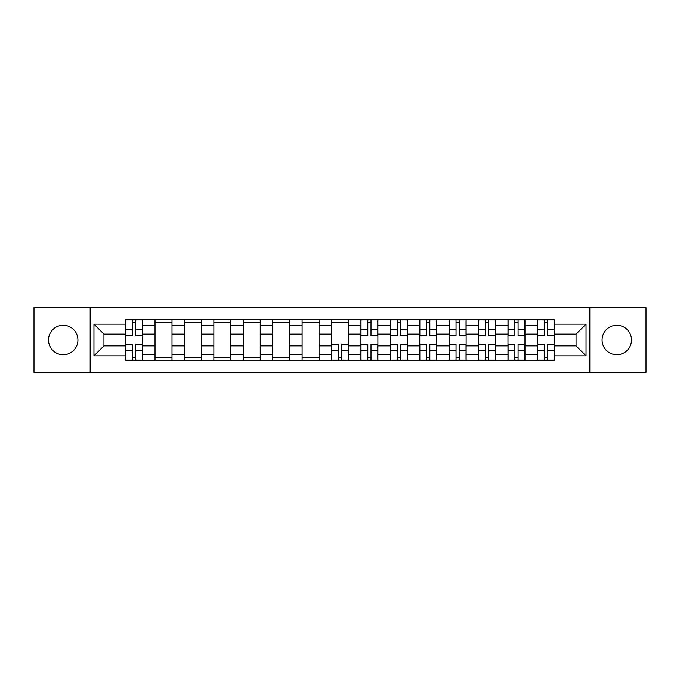 <?xml version="1.0" encoding="UTF-8"?>
<svg xmlns="http://www.w3.org/2000/svg" width="680" height="680" viewBox="0 0 680 680"><rect width="100%" height="100%" fill="white"/><g stroke="black" fill="none" stroke-linecap="round" stroke-linejoin="round"><path stroke-width="1.02" d="M616.777 325.295A14.705 14.705 0 0 0 602.072 340A14.705 14.705 0 0 0 616.777 354.705A14.705 14.705 0 0 0 631.482 340A14.705 14.705 0 0 0 616.777 325.295M63.223 325.295A14.705 14.705 0 0 0 48.518 340A14.705 14.705 0 0 0 63.223 354.705A14.705 14.705 0 0 0 77.928 340A14.705 14.705 0 0 0 63.223 325.295M589.815 372.334L646 372.334L646 307.666L34 307.666L34 372.334L589.815 372.334L589.815 307.666M155.04 360.264L155.04 325.482L142.596 325.482L142.596 360.264M142.596 325.482L142.596 319.736M155.04 325.482L155.04 319.736M172.014 319.736L172.014 360.264M184.458 360.264L184.458 319.736M201.424 319.736L201.424 360.264M213.869 360.264L213.869 319.736M230.834 319.736L230.834 360.264M243.278 360.264L243.278 319.736M260.245 319.736L260.245 360.264M272.688 360.264L272.688 319.736M289.663 319.736L289.663 360.264M302.107 360.264L302.107 319.736M319.073 319.736L319.073 360.264M331.517 360.264L331.517 319.736M348.483 319.736L348.483 360.264M360.927 360.264L360.927 319.736M377.893 319.736L377.893 360.264M390.337 360.264L390.337 319.736M407.311 319.736L407.311 360.264M419.755 360.264L419.755 319.736M436.721 319.736L436.721 360.264M449.165 360.264L449.165 319.736M466.131 319.736L466.131 360.264M478.575 360.264L478.575 319.736M495.541 319.736L495.541 360.264M507.986 360.264L507.986 319.736M524.96 319.736L524.96 360.264M537.404 360.264L537.404 319.736M537.404 345.848L524.96 345.848M507.986 345.848L495.541 345.848M478.575 345.848L466.131 345.848M449.165 345.848L436.721 345.848M419.755 345.848L407.311 345.848M390.337 345.848L377.893 345.848M360.927 345.848L348.483 345.848M331.517 345.848L319.073 345.848M302.107 345.848L289.663 345.848M272.688 345.848L260.245 345.848M243.278 345.848L230.834 345.848M213.869 345.848L201.424 345.848M184.458 345.848L172.014 345.848M155.04 345.848L142.596 345.848M537.404 334.152L524.96 334.152M507.986 334.152L495.541 334.152M478.575 334.152L466.131 334.152M449.165 334.152L436.721 334.152M419.755 334.152L407.311 334.152M390.337 334.152L377.893 334.152M360.927 334.152L348.483 334.152M331.517 334.152L319.073 334.152M302.107 334.152L289.663 334.152M272.688 334.152L260.245 334.152M243.278 334.152L230.834 334.152M213.869 334.152L201.424 334.152M184.458 334.152L172.014 334.152M155.04 334.152L142.596 334.152M103.947 345.848L125.63 345.848L125.63 334.152L103.947 334.152L103.947 345.848L93.959 355.835L93.959 324.164L125.63 324.164L125.63 334.152M554.37 334.152L554.37 345.848L576.053 345.848L576.053 334.152L554.37 334.152L554.37 319.736L125.63 319.736L125.63 324.164M554.37 324.164L586.041 324.164L586.041 355.835L554.37 355.835L554.37 345.848M125.63 345.848L125.63 360.264L554.37 360.264L554.37 355.835M125.63 355.835L93.959 355.835M90.185 372.334L90.185 307.666M135.719 357.442L132.515 357.442M132.515 322.558L135.719 322.558M172.014 357.442L155.04 357.442M155.04 322.558L172.014 322.558M201.424 357.442L184.458 357.442M184.458 322.558L201.424 322.558M230.834 357.442L213.869 357.442M213.869 322.558L230.834 322.558M260.245 357.442L243.278 357.442M243.278 322.558L260.245 322.558M289.663 357.442L272.688 357.442M272.688 322.558L289.663 322.558M319.073 357.442L302.107 357.442M302.107 322.558L319.073 322.558M341.606 357.442L338.394 357.442M331.517 322.558L348.483 322.558M371.017 357.442L367.812 357.442M367.812 322.558L371.017 322.558M400.426 357.442L397.222 357.442M397.222 322.558L400.426 322.558M429.837 357.442L426.632 357.442M426.632 322.558L429.837 322.558M459.255 357.442L456.042 357.442M456.042 322.558L459.255 322.558M488.665 357.442L485.46 357.442M485.46 322.558L488.665 322.558M518.075 357.442L514.87 357.442M514.87 322.558L518.075 322.558M547.485 357.442L544.281 357.442M544.281 322.558L547.485 322.558M93.959 324.164L103.947 334.152M576.053 345.848L586.041 355.835M576.053 334.152L586.041 324.164M135.719 335.945L135.719 319.923L142.502 319.923L142.502 335.945L135.719 335.945M132.515 322.371L135.719 322.371M132.515 319.923L125.723 319.923L125.723 335.945L132.515 335.945L132.515 319.923L135.719 319.923M132.515 344.054L132.515 360.077L125.723 360.077L125.723 344.054L132.515 344.054M135.719 357.629L132.515 357.629M135.719 360.077L142.502 360.077L142.502 344.054L135.719 344.054L135.719 360.077L132.515 360.077M371.017 335.945L371.017 319.923L377.8 319.923L377.8 335.945L371.017 335.945M367.812 322.371L371.017 322.371M367.812 319.923L361.021 319.923L361.021 335.945L367.812 335.945L367.812 319.923L371.017 319.923M400.426 335.945L400.426 319.923L407.218 319.923L407.218 335.945L400.426 335.945M397.222 322.371L400.426 322.371M397.222 319.923L390.43 319.923L390.43 335.945L397.222 335.945L397.222 319.923L400.426 319.923M429.837 335.945L429.837 319.923L436.628 319.923L436.628 335.945L429.837 335.945M426.632 322.371L429.837 322.371M426.632 319.923L419.849 319.923L419.849 335.945L426.632 335.945L426.632 319.923L429.837 319.923M459.255 335.945L459.255 319.923L466.038 319.923L466.038 335.945L459.255 335.945M456.042 322.371L459.255 322.371M456.042 319.923L449.259 319.923L449.259 335.945L456.042 335.945L456.042 319.923L459.255 319.923M488.665 335.945L488.665 319.923L495.448 319.923L495.448 335.945L488.665 335.945M485.46 322.371L488.665 322.371M485.46 319.923L478.669 319.923L478.669 335.945L485.46 335.945L485.46 319.923L488.665 319.923M338.394 344.054L338.394 360.077L331.611 360.077L331.611 344.054L338.394 344.054M341.606 357.629L338.394 357.629M341.606 360.077L348.389 360.077L348.389 344.054L341.606 344.054L341.606 360.077L338.394 360.077M367.812 344.054L367.812 360.077L361.021 360.077L361.021 344.054L367.812 344.054M371.017 357.629L367.812 357.629M371.017 360.077L377.8 360.077L377.8 344.054L371.017 344.054L371.017 360.077L367.812 360.077M397.222 344.054L397.222 360.077L390.43 360.077L390.43 344.054L397.222 344.054M400.426 357.629L397.222 357.629M400.426 360.077L407.218 360.077L407.218 344.054L400.426 344.054L400.426 360.077L397.222 360.077M426.632 344.054L426.632 360.077L419.849 360.077L419.849 344.054L426.632 344.054M429.837 357.629L426.632 357.629M429.837 360.077L436.628 360.077L436.628 344.054L429.837 344.054L429.837 360.077L426.632 360.077M456.042 344.054L456.042 360.077L449.259 360.077L449.259 344.054L456.042 344.054M459.255 357.629L456.042 357.629M459.255 360.077L466.038 360.077L466.038 344.054L459.255 344.054L459.255 360.077L456.042 360.077M485.46 344.054L485.46 360.077L478.669 360.077L478.669 344.054L485.46 344.054M488.665 357.629L485.46 357.629M488.665 360.077L495.448 360.077L495.448 344.054L488.665 344.054L488.665 360.077L485.46 360.077M518.075 335.945L518.075 319.923L524.866 319.923L524.866 335.945L518.075 335.945M514.87 322.371L518.075 322.371M514.87 319.923L508.079 319.923L508.079 335.945L514.87 335.945L514.87 319.923L518.075 319.923M514.87 344.054L514.87 360.077L508.079 360.077L508.079 344.054L514.87 344.054M518.075 357.629L514.87 357.629M518.075 360.077L524.866 360.077L524.866 344.054L518.075 344.054L518.075 360.077L514.87 360.077M547.485 335.945L547.485 319.923L554.277 319.923L554.277 335.945L547.485 335.945M544.281 322.371L547.485 322.371M544.281 319.923L537.498 319.923L537.498 335.945L544.281 335.945L544.281 319.923L547.485 319.923M544.281 344.054L544.281 360.077L537.498 360.077L537.498 344.054L544.281 344.054M547.485 357.629L544.281 357.629M547.485 360.077L554.277 360.077L554.277 344.054L547.485 344.054L547.485 360.077L544.281 360.077M507.986 325.482L495.541 325.482M478.575 325.482L466.131 325.482M449.165 325.482L436.721 325.482M419.755 325.482L407.311 325.482M390.337 325.482L377.893 325.482M360.927 325.482L348.483 325.482M331.517 325.482L319.073 325.482M302.107 325.482L289.663 325.482M272.688 325.482L260.245 325.482M243.278 325.482L230.834 325.482M213.869 325.482L201.424 325.482M184.458 325.482L172.014 325.482M537.404 325.482L524.96 325.482M507.986 354.518L495.541 354.518M478.575 354.518L466.131 354.518M449.165 354.518L436.721 354.518M419.755 354.518L407.311 354.518M390.337 354.518L377.893 354.518M360.927 354.518L348.483 354.518M331.517 354.518L319.073 354.518M302.107 354.518L289.663 354.518M272.688 354.518L260.245 354.518M243.278 354.518L230.834 354.518M213.869 354.518L201.424 354.518M184.458 354.518L172.014 354.518M155.04 354.518L142.596 354.518M537.404 354.518L524.96 354.518M135.719 335.546L142.502 335.546M135.719 329.179L142.502 329.179M125.723 335.546L132.515 335.546M125.723 329.179L132.515 329.179M132.515 344.454L125.723 344.454M132.515 350.82L125.723 350.82M142.502 344.454L135.719 344.454M142.502 350.82L135.719 350.82M371.017 335.546L377.8 335.546M371.017 329.179L377.8 329.179M361.021 335.546L367.812 335.546M361.021 329.179L367.812 329.179M400.426 335.546L407.218 335.546M400.426 329.179L407.218 329.179M390.43 335.546L397.222 335.546M390.43 329.179L397.222 329.179M429.837 335.546L436.628 335.546M429.837 329.179L436.628 329.179M419.849 335.546L426.632 335.546M419.849 329.179L426.632 329.179M459.255 335.546L466.038 335.546M459.255 329.179L466.038 329.179M449.259 335.546L456.042 335.546M449.259 329.179L456.042 329.179M488.665 335.546L495.448 335.546M488.665 329.179L495.448 329.179M478.669 335.546L485.46 335.546M478.669 329.179L485.46 329.179M338.394 344.454L331.611 344.454M338.394 350.82L331.611 350.82M348.389 344.454L341.606 344.454M348.389 350.82L341.606 350.82M367.812 344.454L361.021 344.454M367.812 350.82L361.021 350.82M377.8 344.454L371.017 344.454M377.8 350.82L371.017 350.82M397.222 344.454L390.43 344.454M397.222 350.82L390.43 350.82M407.218 344.454L400.426 344.454M407.218 350.82L400.426 350.82M426.632 344.454L419.849 344.454M426.632 350.82L419.849 350.82M436.628 344.454L429.837 344.454M436.628 350.82L429.837 350.82M456.042 344.454L449.259 344.454M456.042 350.82L449.259 350.82M466.038 344.454L459.255 344.454M466.038 350.82L459.255 350.82M485.46 344.454L478.669 344.454M485.46 350.82L478.669 350.82M495.448 344.454L488.665 344.454M495.448 350.82L488.665 350.82M518.075 335.546L524.866 335.546M518.075 329.179L524.866 329.179M508.079 335.546L514.87 335.546M508.079 329.179L514.87 329.179M514.87 344.454L508.079 344.454M514.87 350.82L508.079 350.82M524.866 344.454L518.075 344.454M524.866 350.82L518.075 350.82M547.485 335.546L554.277 335.546M547.485 329.179L554.277 329.179M537.498 335.546L544.281 335.546M537.498 329.179L544.281 329.179M544.281 344.454L537.498 344.454M544.281 350.82L537.498 350.82M554.277 344.454L547.485 344.454M554.277 350.82L547.485 350.82"/></g></svg>
